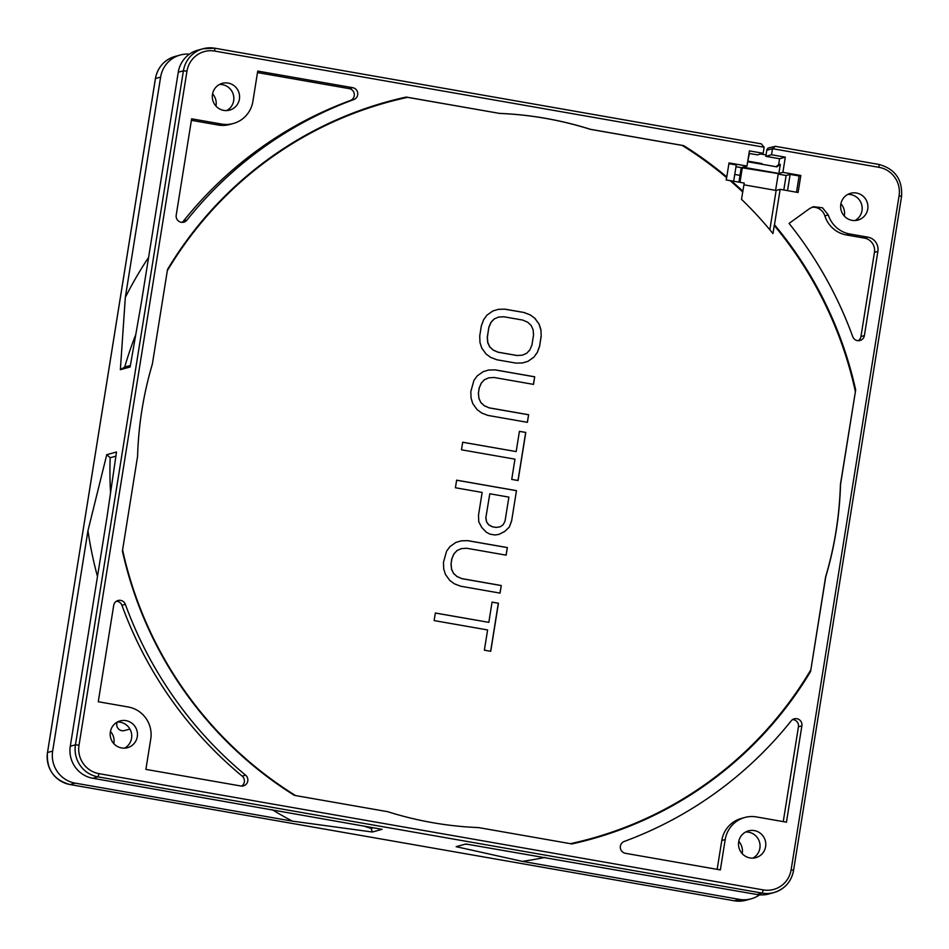 <?xml version="1.0" encoding="UTF-8"?>
<svg xmlns="http://www.w3.org/2000/svg" width="949" height="949" viewBox="0 0 949 949"><rect width="100%" height="100%" fill="white"/><g stroke="black" fill="none" stroke-linecap="round" stroke-linejoin="round"><path stroke-width="1.42" d="M747.729 161.306L749.413 153.465M760.6 153.999L766.033 154.948M759.58 894.836A27.77 27.248 -105.4 0 1 739.437 899.379L522.282 861.372L456.149 846.674L465.888 843.993L757.077 894.527A27.77 27.248 74.6 0 0 768.82 893.97L773.981 892.546A27.77 27.248 -105.4 0 1 762.237 893.104L763.293 889.913A24.674 24.223 -105.4 0 0 791.122 869.806L899.071 195.802L901.55 196.455L793.542 870.494A27.77 27.248 -105.4 0 1 773.981 892.546C784.776 889.083 791.312 881.716 793.589 870.458L791.122 869.806M745.689 831.988A13.879 13.618 -105.4 0 1 752.877 858.11M522.282 861.372A388.699 381.427 74.6 0 0 545.023 857.41M742.154 853.602A13.879 13.618 74.6 0 0 738.785 841.36M465.069 844.219A370.193 363.265 74.6 0 0 467.679 844.302M272.102 809.651A388.699 381.427 74.6 0 0 292.375 821.134L75.208 783.139A27.77 27.248 -105.4 0 1 52.658 751.098L87.949 530.74A388.699 381.427 74.6 0 0 97.486 576.506M292.375 821.134L372.364 832.012L382.115 829.331L92.848 778.275A27.77 27.248 74.6 0 1 70.297 746.246L107.249 515.497L116.502 452.009L106.763 454.69L110.179 457.715A370.193 363.265 74.6 0 0 110.535 492.341M117.356 722.035A13.879 13.618 -105.4 0 1 124.556 748.156M117.201 722.118A6.169 6.05 74.6 0 0 124.402 730.564L129.906 729.057M373.396 827.765L371.118 828.394L372.364 832.012M363.692 826.021A370.193 363.265 74.6 0 0 371.118 828.394M113.821 743.636A13.879 13.618 74.6 0 0 110.452 731.406M106.763 454.69L87.949 530.74M148.59 257.416A388.699 381.427 74.6 0 0 125.315 297.452L160.618 77.094A27.77 27.248 -105.4 0 1 189.42 54.164M125.315 297.452L120.369 369.683L130.12 367.002L141.294 302.98L178.258 72.231A27.77 27.248 74.6 0 1 197.807 50.178L202.967 48.767A27.77 27.248 -105.4 0 1 214.711 48.209L214.794 51.08A24.674 24.223 -105.4 0 0 186.965 71.187L79.016 745.19A24.674 24.223 -105.4 0 0 99.064 773.672L763.293 889.913M219.48 84.461A13.879 13.618 -105.4 0 1 226.669 110.582M215.945 106.063A13.879 13.618 74.6 0 0 212.576 93.832M135.612 334.973A370.193 363.265 74.6 0 0 124.71 367.038L120.369 369.683M130.381 365.472L124.71 367.038M734.751 174.45L740.006 175.363M761.845 164.224L761.94 163.596L760.505 163.999M748.18 161.188L761.94 163.596M844.278 216.028A13.879 13.618 74.6 0 0 840.909 203.786M735.997 166.716L741.24 167.641L738.915 182.137M765.819 156.336L771.537 154.758L772.51 148.685L775.416 146.336L768.963 147.807A3.084 3.025 74.6 0 0 766.792 150.262L765.819 156.336L779.58 158.744L778.607 164.818L775.985 166.704M748.998 153.394L757.432 154.865L763.162 153.287L764.135 147.225L761.347 143.857L214.759 48.197L761.062 143.821M847.813 194.415A13.879 13.618 -105.4 0 1 855.002 220.536M778.216 174.106L786.128 175.494L783.803 189.99M778.607 164.818L780.327 164.343L778.868 173.453L742.96 167.166L746.97 166.063L749.402 150.879L763.162 153.287M780.327 164.343L776.84 166.858L747.658 161.745M779.58 158.744L785.309 157.166L782.878 172.35L800.826 175.494L798.097 192.493L780.149 189.349L774.479 224.747A382.53 375.377 74.6 0 1 855.678 389.909L840.517 484.571A357.844 351.154 74.6 0 1 836.116 531.238A357.844 351.154 74.6 0 1 825.737 576.862L825.618 576.885A357.844 351.154 -105.4 0 0 836.01 531.262A357.844 351.154 -105.4 0 0 840.411 484.595L855.678 389.909M778.868 173.453L782.878 172.35M741.24 167.641L778.287 173.608L775.606 190.358M728.891 163.679L736.27 164.96L733.672 181.212M167.309 270.738A381.973 374.819 -105.4 0 1 407.548 97.356L499.494 113.394A357.844 351.154 74.6 0 1 590.444 129.313L683.731 145.636A382.53 375.377 74.6 0 1 726.768 176.929L729.022 162.92L746.97 166.063M787.528 190.642L790.137 174.391L799.105 175.956L800.826 175.494M790.137 174.391L786.128 175.494M739.983 182.315L742.391 167.321M743.969 184.818L776.14 190.452L780.149 189.349M730.137 180.654A381.973 374.819 -105.4 0 1 742.711 191.983L744.241 183.062L726.175 179.954L726.768 176.929M499.494 113.394L406.196 97.059A382.53 375.377 74.6 0 0 167.51 269.469L152.35 364.131A357.844 351.154 74.6 0 0 141.97 409.754A357.844 351.154 74.6 0 0 137.569 456.422L122.409 551.084A382.53 375.377 74.6 0 0 294.356 795.357L387.643 811.68A357.844 351.154 74.6 0 0 478.593 827.599L571.891 843.934A382.53 375.377 74.6 0 0 810.576 671.524L825.737 576.862M771.537 154.758L785.309 157.166M228.128 83.073A13.879 13.618 74.6 0 0 212.327 97.379A13.879 13.618 74.6 0 0 229.622 110.12A13.879 13.618 74.6 0 0 228.128 83.073M126.003 720.647A13.879 13.618 74.6 0 0 110.203 734.953A13.879 13.618 74.6 0 0 127.498 747.693A13.879 13.618 74.6 0 0 126.003 720.647M754.336 830.6A13.879 13.618 74.6 0 0 738.524 844.907A13.879 13.618 74.6 0 0 755.831 857.647A13.879 13.618 74.6 0 0 754.336 830.6M856.461 193.027A13.879 13.618 74.6 0 0 840.648 207.333A13.879 13.618 74.6 0 0 857.955 220.073A13.879 13.618 74.6 0 0 856.461 193.027M791.181 720.872A394.867 387.477 -105.4 0 1 624.276 841.431A6.169 6.05 74.6 0 0 625.415 853.305L720.35 869.913L725.214 839.545A27.77 27.248 -105.4 0 1 756.519 816.935L786.448 822.178L801.881 725.843A6.169 6.05 74.6 0 0 791.181 720.872M186.906 220.121A394.867 387.477 -105.4 0 1 353.811 99.562A6.169 6.05 74.6 0 0 352.672 87.688L257.737 71.08L252.873 101.448A27.77 27.248 -105.4 0 1 221.568 124.058L191.639 118.815L176.206 215.162A6.169 6.05 74.6 0 0 186.906 220.121L183.477 221.058A6.169 6.05 -105.4 0 1 182.042 222.363M245.601 775.167A394.867 387.477 -105.4 0 1 125.363 604.359A6.169 6.05 74.6 0 0 113.702 605.403L98.269 701.738L128.198 706.981A27.77 27.248 -105.4 0 1 150.749 739.022L145.885 769.39L240.821 785.997A6.169 6.05 74.6 0 0 245.601 775.167L242.161 776.116A6.169 6.05 -105.4 0 1 241.639 786.08M828.323 214.984A27.77 27.248 -105.4 0 0 849.889 234.012L867.849 237.155A12.337 12.112 74.6 0 1 877.872 251.402L864.385 335.59A6.169 6.05 74.6 0 1 852.724 336.634A394.867 387.477 -105.4 0 0 789.082 223.406L809.675 208.531L813.495 206.692L822.498 207.795L828.311 214.948L824.871 215.874A27.77 27.248 74.6 0 0 846.461 234.961L864.42 238.104A12.337 12.112 -105.4 0 1 874.444 252.339L860.957 336.539A6.169 6.05 -105.4 0 1 858.252 340.703M855.334 391.415A381.973 374.819 -105.4 0 0 774.254 225.494L772.961 233.573A375.745 368.71 -105.4 0 0 741.525 199.337L742.711 191.983M810.576 671.524L825.618 576.885M810.695 670.065A381.973 374.819 -105.4 0 1 570.444 843.673M295.578 795.57A381.973 374.819 -105.4 0 1 122.587 549.934M499.376 113.417A357.844 351.154 -105.4 0 1 590.325 129.337L682.165 145.411A381.973 374.819 -105.4 0 1 726.554 177.593M541.191 336.314L540.93 329.766L539.186 324.25L534.904 318.306L530.218 314.878L524.062 312.506L504.963 309.16L498.391 309.315L492.899 310.952L486.991 315.115L483.634 319.73L481.345 325.839L479.731 335.958L479.98 342.506L481.724 348.01L486.007 353.965L490.692 357.382L496.861 359.766L515.948 363.099L522.519 362.957L528.024 361.308L533.919 357.144L537.276 352.53L539.566 346.432L541.191 336.314L540.93 329.766M527.407 422.329L487.94 415.425L481.772 413.04L477.086 409.624L472.804 403.669L471.072 398.165L470.811 391.617L473.907 380.454L477.264 375.84L483.171 371.676L488.664 370.027L495.236 369.885L534.702 376.789L533.492 384.381L494.014 377.477L488.723 377.844L484.5 379.707L481.345 383.052L479.257 387.892L478.45 392.957L478.913 398.236L480.846 402.483L484.263 405.674L489.15 407.833L528.629 414.737L527.407 422.329M525.793 432.447L518.083 480.526L511.725 479.411L514.963 459.162L461.487 449.802L462.709 442.222L516.185 451.582L519.423 431.332L525.793 432.447L519.411 431.392M494.963 534.999L498.984 534.394L504.69 531.499L509.316 527.098L511.606 521.001L516.47 490.645L456.623 480.17L455.413 487.762L482.151 492.436L478.498 515.212L478.759 521.76L481.772 527.49L486.256 532.175L489.874 534.109L494.963 534.999M500.052 593.113L460.585 586.197L454.417 583.825L449.731 580.397L445.449 574.453L443.717 568.949L443.456 562.401L446.552 551.239L449.909 546.624L455.817 542.448L461.309 540.811L467.881 540.657L507.347 547.573L506.137 555.153L466.659 548.249L461.368 548.629L457.145 550.491L453.99 553.836L451.902 558.676L451.095 563.73L451.558 569.02L453.492 573.255L456.908 576.458L461.807 578.605L501.274 585.521L500.052 593.113M498.439 603.232L490.74 651.299L484.37 650.184L487.608 629.946L434.132 620.587L435.354 612.995L488.83 622.354L492.068 602.117L498.439 603.232L492.057 602.164M776.14 190.452L769.841 229.788M774.254 225.494L774.479 224.747M742.925 191.283A382.53 375.377 74.6 0 0 731.323 180.808M407.548 97.356L406.196 97.059M683.731 145.636L682.165 145.411M541.072 336.337L539.566 346.432M539.447 346.456L537.276 352.53M537.17 352.565L533.919 357.144M533.812 357.18L528.024 361.308M527.905 361.344L522.508 362.957M498.284 309.338L504.963 309.16M504.844 309.196L524.062 312.506M523.943 312.529L530.218 314.878M530.111 314.914L534.904 318.306M534.797 318.33L539.186 324.25M539.079 324.285L540.811 329.789M498.45 317.12L494.109 319.018L490.953 322.363L488.877 327.203L487.371 337.298L487.833 342.577L489.767 346.812L493.183 350.015L498.071 352.174L517.169 355.519L522.46 355.14L526.695 353.277L529.839 349.932L531.926 345.092L533.552 334.973L533.089 329.683L531.143 325.448L527.727 322.245L522.84 320.098L503.741 316.752L498.45 317.12L494.227 318.983L491.072 322.34L488.984 327.168M522.46 355.14L517.051 355.543L497.952 352.198L493.065 350.051L489.648 346.848L487.715 342.613L487.252 337.322L488.877 327.203M488.557 370.063L495.236 369.885M533.385 384.357L534.702 376.789M534.584 376.824L495.117 369.908M484.5 379.707L488.723 377.844M484.381 379.742L481.345 383.052M481.226 383.088L479.257 387.892M479.15 387.927L478.45 392.957M478.332 392.981L478.913 398.236M478.794 398.272L480.846 402.483M480.74 402.506L484.263 405.674M484.156 405.709L489.15 407.833M527.3 422.317L528.629 414.737M528.51 414.772L489.043 407.868M517.988 480.502L525.675 432.483M462.697 442.27L516.185 451.582M511.606 521.001L516.47 490.645M516.351 490.669L456.623 480.218M511.487 521.037L509.316 527.098M509.198 527.134L504.69 531.499M504.571 531.523L498.913 534.406M485.829 517.846L489.791 493.777L485.829 517.846L486.493 521.855L488.628 524.833L492.246 526.766L496.185 527.407L500.206 526.814L503.16 524.726L505.034 521.155L508.889 497.122L489.791 493.777M500.206 526.814L496.066 527.442L492.246 526.766M492.365 526.742L488.747 524.809L486.6 521.831L485.935 517.81M461.202 540.847L467.881 540.657M506.031 555.141L507.347 547.573M507.241 547.597L467.762 540.693M457.145 550.491L461.368 548.629M457.027 550.515L453.99 553.836M453.871 553.872L451.902 558.676M451.795 558.7L451.095 563.73M450.977 563.765L451.558 569.02M451.439 569.044L453.492 573.255M453.385 573.291L456.908 576.458M456.801 576.482L461.807 578.605M499.945 593.089L501.274 585.521M501.155 585.545L461.688 578.641M490.633 651.275L498.32 603.256M435.342 613.042L488.83 622.354M799.105 175.956L796.508 192.208M792.617 719.579A6.169 6.05 -105.4 0 1 798.453 726.78L783.257 821.62M744.775 817.492L741.347 818.441A27.77 27.248 74.6 0 0 721.786 840.494L717.159 869.355M257.487 72.575L349.244 88.637A6.169 6.05 -105.4 0 1 350.383 100.499A394.867 387.477 74.6 0 0 183.477 221.058M191.401 120.321L218.128 124.995A27.77 27.248 74.6 0 0 229.872 124.449L233.312 123.5M116.395 601.239A6.169 6.05 -105.4 0 1 121.935 605.308A394.867 387.477 74.6 0 0 242.161 776.116M811.798 207.297A12.337 12.112 -105.4 0 1 824.871 215.874M110.179 457.715L115.885 456.149M901.491 196.49L901.55 196.455C902.618 179.598 895.097 168.922 878.988 164.45L775.416 146.336M757.077 894.527L762.237 893.104L97.996 776.863L92.848 778.275M75.208 783.139L70.06 784.55L734.289 900.791L739.437 899.379M99.064 773.672L97.996 776.863A27.77 27.248 -105.4 0 1 75.446 744.823L79.016 745.19M70.297 746.246L75.446 744.823L183.406 70.819L178.258 72.231M160.618 77.094L155.458 78.506L47.509 752.51L52.658 751.098M186.965 71.187L183.406 70.819A27.77 27.248 -105.4 0 1 202.967 48.767L214.759 48.197M180.18 55.03L175.019 56.454A27.77 27.248 74.6 0 0 155.458 78.506L155.446 78.601M175.019 56.454C164.224 59.917 157.688 67.284 155.411 78.542L47.509 752.51A27.77 27.248 74.6 0 0 70.06 784.55L734.289 900.791A27.77 27.248 74.6 0 0 746.033 900.233L734.241 900.803M764.135 147.225L214.794 51.08M899.071 195.802A24.674 24.223 -105.4 0 0 879.035 167.332L772.51 148.685L766.792 150.262M879.035 167.332L878.988 164.45L775.214 146.288M801.881 725.843L798.453 726.78M725.214 839.545L721.786 840.494M350.383 100.499L353.811 99.562M218.128 124.995L221.568 124.058M349.244 88.637L352.672 87.688M121.935 605.308L125.363 604.359M877.872 251.402L874.444 252.339M860.957 336.539L864.385 335.59M864.42 238.104L867.849 237.155M849.889 234.012L846.461 234.961M47.45 752.545C46.382 769.402 53.903 780.078 70.012 784.55M751.193 898.822L746.033 900.233"/></g></svg>
